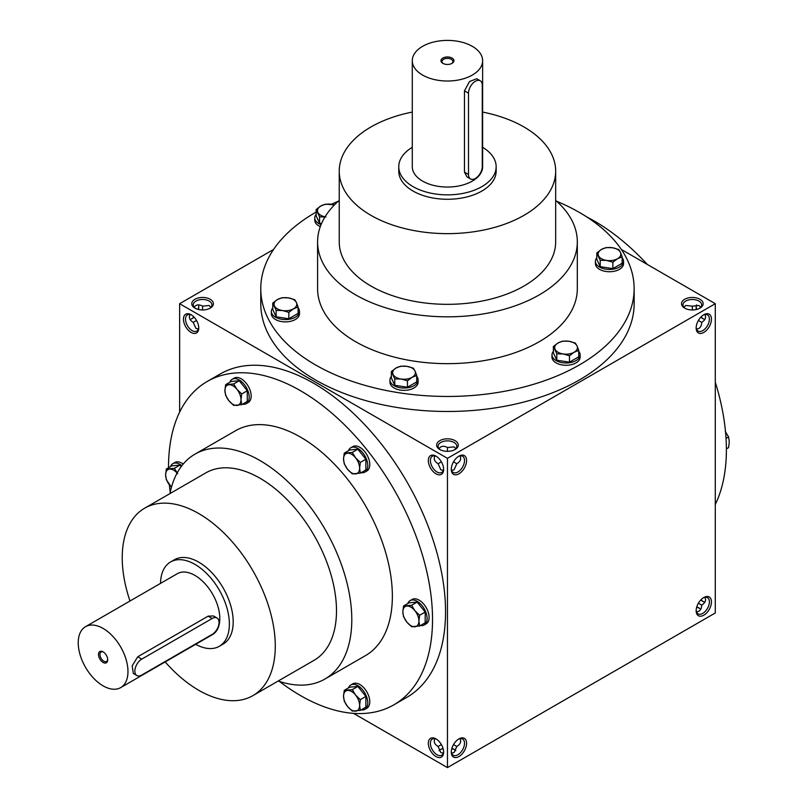 <?xml version="1.0" encoding="UTF-8"?>
<svg xmlns="http://www.w3.org/2000/svg" width="808" height="808" viewBox="0 0 808 808"><rect width="100%" height="100%" fill="white"/><g stroke="black" fill="none" stroke-linecap="round" stroke-linejoin="round"><path stroke-width="1.21" d="M210.959 307.303L209.201 305.495L202.586 306.151L202.586 309.949M202.586 306.151L202.586 306.151C198.808 304.151 196.021 304.535 194.203 307.303M196.516 320.463L193.223 322.362L195.96 328.422L198.415 329.038M198.738 327.371A9.363 5.403 60 0 1 196.819 331.088A9.363 5.403 60 0 1 187.456 325.685A9.363 5.403 60 0 1 187.456 314.878A9.363 5.403 60 0 1 191.637 315.08M193.223 322.362C189.607 320.099 188.547 317.483 190.031 314.524M191.102 314.746L191.102 314.746A10.817 6.252 60 0 1 198.758 327.998A10.817 6.252 60 0 1 191.102 332.421A10.817 6.252 60 0 1 183.446 319.16A10.817 6.252 60 0 1 191.102 314.746M703.273 318.837A10.817 6.252 60 0 1 701.031 316.958M696.678 309.424A10.817 6.252 60 0 1 696.173 306.545M704.879 319.382A9.363 5.403 60 0 1 702.778 318.564A9.363 5.403 60 0 1 700.859 317.13M696.435 309.484A9.363 5.403 60 0 1 696.153 307.111A9.363 5.403 60 0 1 696.496 304.879M703.273 601.596A10.817 6.252 60 0 1 701.031 599.718M704.879 602.142A9.363 5.403 60 0 1 702.778 601.324A9.363 5.403 60 0 1 700.859 599.889M455.833 448.682L454.076 446.875L447.46 447.531L447.46 451.329M460.005 455.904C461.489 458.863 460.429 461.469 456.813 463.731L453.52 461.833M447.46 447.531L447.46 447.531C443.683 445.531 440.895 445.915 439.077 448.682M443.612 468.751A9.363 5.403 60 0 1 441.693 472.468A9.363 5.403 60 0 1 432.331 467.064A9.363 5.403 60 0 1 432.331 456.257A9.363 5.403 60 0 1 436.512 456.459M435.977 456.126L435.977 456.126A10.817 6.252 60 0 1 443.632 469.377A10.817 6.252 60 0 1 435.977 473.801A10.817 6.252 60 0 1 428.321 460.54A10.817 6.252 60 0 1 435.977 456.126M460.005 738.663C461.489 741.623 460.429 744.229 456.813 746.491L453.52 744.592M443.612 751.511A9.363 5.403 60 0 1 441.693 755.227A9.363 5.403 60 0 1 432.331 749.824A9.363 5.403 60 0 1 432.331 739.017A9.363 5.403 60 0 1 436.512 739.219M435.977 738.886L435.977 738.886A10.817 6.252 60 0 1 443.632 752.137A10.817 6.252 60 0 1 435.977 756.551A10.817 6.252 60 0 1 428.321 743.299A10.817 6.252 60 0 1 435.977 738.886M198.738 306.545A10.817 6.252 -60 0 1 198.233 309.424M193.88 316.958A10.817 6.252 -60 0 1 191.637 318.837M194.051 317.13A9.363 5.403 -60 0 1 192.142 318.564A9.363 5.403 -60 0 1 190.031 319.382M198.415 304.879A9.363 5.403 -60 0 1 198.758 307.111A9.363 5.403 -60 0 1 198.475 309.484M441.39 744.592L438.098 746.491L440.835 752.551L443.289 753.177M438.098 746.491C434.482 744.229 433.421 741.623 434.906 738.663M441.39 461.833L438.098 463.731L440.835 469.791L443.289 470.418M438.098 463.731C434.482 461.469 433.421 458.863 434.906 455.904M698.395 603.222L701.687 605.121C705.303 602.849 706.364 600.243 704.879 597.284M692.335 309.949L692.335 306.151L698.95 305.495L700.708 307.303M698.395 320.463L701.687 322.362C705.303 320.099 706.364 317.483 704.879 314.524M692.335 306.151L685.709 305.495L683.952 307.303M207.191 381.487L220.2 373.983A186.678 107.777 60 0 1 313.544 383.224A186.678 107.777 60 0 1 435.492 547.733A186.678 107.777 60 0 1 406.879 697.324L393.87 704.829A186.678 107.777 -120 0 0 393.87 489.274A186.678 107.777 -120 0 0 207.191 381.487A186.678 107.777 -120 0 0 168.529 467.781M353.5 713.353L447.46 767.6L715.292 612.969L715.292 303.697L621.342 249.46M273.579 249.46L179.629 303.697L447.46 458.338L447.46 767.6M179.629 303.697L179.629 412.191M703.808 597.506L703.808 597.506A10.817 6.252 120 0 0 696.153 610.757A10.817 6.252 120 0 0 703.808 615.181A10.817 6.252 120 0 0 711.464 601.92A10.817 6.252 120 0 0 703.808 597.506L703.808 597.506M458.934 756.551A10.817 6.252 -60 0 1 451.278 752.137A10.817 6.252 -60 0 1 458.934 738.886A10.817 6.252 -60 0 1 466.59 743.299A10.817 6.252 -60 0 1 458.934 756.551M703.808 314.746L703.808 314.746A10.817 6.252 120 0 0 696.153 327.998A10.817 6.252 120 0 0 703.808 332.421A10.817 6.252 120 0 0 711.464 319.16A10.817 6.252 120 0 0 703.808 314.746M458.934 473.801A10.817 6.252 -60 0 1 451.278 469.377A10.817 6.252 -60 0 1 458.934 456.126A10.817 6.252 -60 0 1 466.59 460.54A10.817 6.252 -60 0 1 458.934 473.801M447.46 458.338L715.292 303.697M696.678 607.252A10.817 6.252 180 0 1 699.425 608.252M454.55 749.632A10.817 6.252 0 0 0 451.803 748.622M443.107 748.622A10.817 6.252 0 0 0 440.36 749.632M194.93 308.121A10.817 6.252 0 0 0 210.232 308.121A10.817 6.252 0 0 0 210.232 299.283A10.817 6.252 0 0 0 194.93 299.283A10.817 6.252 0 0 0 194.93 308.121L194.93 308.121M699.981 299.283A10.817 6.252 180 0 1 699.981 308.121A10.817 6.252 180 0 1 684.679 308.121A10.817 6.252 180 0 1 684.679 299.283A10.817 6.252 180 0 1 699.981 299.283M439.805 449.5A10.817 6.252 0 0 0 455.106 449.5A10.817 6.252 0 0 0 455.106 440.663A10.817 6.252 0 0 0 439.805 440.663A10.817 6.252 0 0 0 439.805 449.5L439.805 449.5M260.772 288.678L260.772 303.697A186.678 107.777 0 0 0 315.453 379.911A186.678 107.777 0 0 0 518.898 403.273A186.678 107.777 0 0 0 634.139 303.697L634.139 288.678A186.678 107.777 180 0 1 447.46 396.455A186.678 107.777 180 0 1 260.772 288.678A186.678 107.777 180 0 1 316.17 212.06M715.292 504.485A186.678 107.777 -120 0 0 715.292 382.144M647.36 264.479A186.678 107.777 -120 0 0 586.81 216.968M482.629 112.07A108.222 62.479 180 0 1 523.978 126.977A108.222 62.479 180 0 1 555.672 171.155A108.222 62.479 180 0 1 447.46 233.643A108.222 62.479 180 0 1 339.239 171.155A108.222 62.479 180 0 1 412.282 112.07M555.672 171.155L555.672 241.844A108.222 62.479 180 0 1 447.46 304.333A108.222 62.479 180 0 1 339.239 241.844L339.239 171.155M496.152 166.741L496.152 171.155A48.702 28.118 180 0 1 447.46 199.273A48.702 28.118 180 0 1 398.758 171.155L398.758 166.741A48.702 28.118 0 0 0 413.019 186.618A48.702 28.118 0 0 0 466.095 192.718A48.702 28.118 0 0 0 496.152 166.741A48.702 28.118 0 0 0 482.629 147.298M556.651 201.263A186.678 107.777 180 0 1 579.457 212.474A186.678 107.777 180 0 1 634.139 288.678M331.391 204.262A186.678 107.777 180 0 1 338.269 201.263M555.672 200.404A129.866 74.972 180 0 1 577.316 241.844L577.316 288.678A129.866 74.972 180 0 1 447.46 363.661A129.866 74.972 180 0 1 317.594 288.678L317.594 241.844A129.866 74.972 180 0 1 339.239 200.404M577.316 241.844A129.866 74.972 180 0 1 447.46 316.827A129.866 74.972 180 0 1 317.594 241.844M195.677 644.309A48.702 28.118 -120 0 0 219.281 646.309L223.109 644.097A48.702 28.118 -120 0 0 223.109 587.86A48.702 28.118 -120 0 0 174.407 559.742L170.579 561.954A48.702 28.118 -120 0 0 160.499 583.396M165.165 661.924A108.222 62.479 -120 0 0 198.758 690.285A108.222 62.479 -120 0 0 252.864 695.648A108.222 62.479 -120 0 0 252.864 570.68A108.222 62.479 -120 0 0 144.642 508.202A108.222 62.479 -120 0 0 129.997 601.011M252.864 695.648L314.08 660.298A108.222 62.479 -120 0 0 314.08 535.34A108.222 62.479 -120 0 0 205.868 472.852L144.642 508.202M278.194 681.023A129.866 74.982 -120 0 0 324.907 679.043A129.866 74.982 -120 0 0 324.907 529.089A129.866 74.982 -120 0 0 195.041 454.106A129.866 74.982 -120 0 0 169.973 493.577M324.907 679.043L365.458 655.631A129.866 74.982 -120 0 0 365.469 505.677A129.866 74.982 -120 0 0 235.603 430.694L195.041 454.106M279.416 681.437A186.678 107.777 -120 0 0 300.536 695.587A186.678 107.777 -120 0 0 393.87 704.829M169.387 484.861A186.678 107.777 -120 0 0 170.225 492.314M458.399 456.459A9.363 5.403 -60 0 1 462.58 456.257A9.363 5.403 -60 0 1 464.014 463.762A9.363 5.403 -60 0 1 457.904 472.003A9.363 5.403 -60 0 1 453.217 472.468A9.363 5.403 -60 0 1 451.298 468.751M456.813 463.731L454.076 469.791L451.621 470.418M696.173 327.371A9.363 5.403 120 0 0 698.092 331.088A9.363 5.403 120 0 0 707.455 325.685A9.363 5.403 120 0 0 707.455 314.878A9.363 5.403 120 0 0 703.273 315.08M696.496 329.038C699.809 328.846 701.536 326.624 701.687 322.362M458.399 739.219A9.363 5.403 -60 0 1 462.58 739.017A9.363 5.403 -60 0 1 464.014 746.511A9.363 5.403 -60 0 1 457.904 754.763A9.363 5.403 -60 0 1 453.217 755.227A9.363 5.403 -60 0 1 451.298 751.511M456.813 746.491L454.076 752.551L451.621 753.177M696.173 610.131A9.363 5.403 120 0 0 698.092 613.848A9.363 5.403 120 0 0 707.455 608.444A9.363 5.403 120 0 0 707.455 597.637A9.363 5.403 120 0 0 703.273 597.839M696.496 611.797C699.809 611.606 701.536 609.384 701.687 605.121M455.833 750.743A9.363 5.403 0 0 0 454.076 749.329A9.363 5.403 0 0 0 451.874 748.39M443.036 748.39A9.363 5.403 0 0 0 440.835 749.329A9.363 5.403 0 0 0 439.077 750.743M696.749 607.01A9.363 5.403 180 0 1 698.95 607.949L698.95 607.949A9.363 5.403 180 0 1 700.708 609.363M454.55 449.793A9.363 5.403 0 0 0 456.813 446.279A9.363 5.403 0 0 0 447.46 440.875A9.363 5.403 0 0 0 438.098 446.279A9.363 5.403 0 0 0 440.36 449.793M685.235 308.414A9.363 5.403 180 0 1 682.972 304.899A9.363 5.403 180 0 1 688.749 299.909A9.363 5.403 180 0 1 698.95 301.081A9.363 5.403 180 0 1 701.687 304.899A9.363 5.403 180 0 1 699.425 308.414M209.676 308.414A9.363 5.403 0 0 0 211.938 304.899A9.363 5.403 0 0 0 202.586 299.495A9.363 5.403 0 0 0 193.223 304.899A9.363 5.403 0 0 0 195.486 308.414M451.652 63.569A5.464 3.161 0 0 0 452.924 61.539A5.464 3.161 0 0 0 447.46 58.388A5.464 3.161 0 0 0 441.986 61.539A5.464 3.161 0 0 0 443.259 63.569M468.499 93.183L468.499 174.467A9.736 5.626 120 0 0 470.519 178.932A9.736 5.626 120 0 0 478.023 176.326A9.736 5.626 120 0 0 482.275 166.519L482.275 85.224A9.736 5.626 120 0 0 480.255 80.77A9.736 5.626 120 0 0 472.751 83.376A9.736 5.626 120 0 0 468.499 93.183L464.469 90.85L469.539 81.537L476.71 78.719L480.255 80.77M412.282 147.298A48.702 28.118 0 0 0 398.758 166.741M470.519 178.932L466.974 176.881L464.469 172.144L464.469 90.85M412.282 60.711L412.282 166.741A35.168 20.311 0 0 0 422.584 181.103A35.168 20.311 0 0 0 460.913 185.497A35.168 20.311 0 0 0 482.629 166.741L482.629 60.711A35.168 20.311 0 0 0 447.46 40.4A35.168 20.311 0 0 0 412.282 60.711A35.168 20.311 0 0 0 422.584 75.063A35.168 20.311 0 0 0 460.913 79.467A35.168 20.311 0 0 0 482.629 60.711M442.865 63.357A6.494 3.747 0 0 0 452.046 63.357A6.494 3.747 0 0 0 452.046 58.055A6.494 3.747 0 0 0 442.865 58.055A6.494 3.747 0 0 0 442.865 63.357L442.865 63.357M562.671 341.127L569.004 341.279L575.346 343.087L577.043 345.915A11.363 6.565 0 0 0 569.004 341.279A11.363 6.565 0 0 0 558.035 342.976A11.363 6.565 0 0 0 555.096 349.319A11.363 6.565 0 0 0 563.125 353.954A11.363 6.565 0 0 0 574.104 352.258A11.363 6.565 0 0 0 577.043 345.915L578.74 350.409L574.104 352.258L569.458 355.762L563.125 353.954L556.793 353.803L553.389 346.481L558.035 342.976L562.671 341.127M553.389 351.339A14.069 8.12 0 0 0 551.995 354.864L551.995 357.156A14.069 8.12 0 0 0 556.116 362.903A14.069 8.12 0 0 0 571.448 364.661A14.069 8.12 0 0 0 580.134 357.156L580.134 354.864A14.069 8.12 0 0 0 578.74 351.339M551.995 354.864A14.069 8.12 0 0 0 556.116 360.61A14.069 8.12 0 0 0 571.448 362.368A14.069 8.12 0 0 0 580.134 354.864M553.389 346.481L553.389 352.904L556.793 360.216L569.458 362.176L578.74 356.823L578.74 350.409M569.458 362.176L569.458 355.762M556.793 360.216L556.793 353.803M606.091 247.581L612.424 247.733L618.756 249.541L620.453 252.379A11.363 6.565 0 0 0 612.424 247.733A11.363 6.565 0 0 0 601.445 249.43A11.363 6.565 0 0 0 598.506 255.772A11.363 6.565 0 0 0 606.545 260.408A11.363 6.565 0 0 0 617.514 258.712A11.363 6.565 0 0 0 620.453 252.379L622.16 256.863L617.514 258.712L612.878 262.216L606.545 260.408L600.203 260.257L596.809 252.944L601.445 249.43L606.091 247.581M596.809 257.792A14.069 8.12 0 0 0 595.415 261.317L595.415 263.61A14.069 8.12 0 0 0 599.536 269.357A14.069 8.12 0 0 0 614.868 271.114A14.069 8.12 0 0 0 623.554 263.61L623.554 261.317A14.069 8.12 0 0 0 622.16 257.792M595.415 261.317A14.069 8.12 0 0 0 599.536 267.064A14.069 8.12 0 0 0 614.868 268.822A14.069 8.12 0 0 0 623.554 261.317M596.809 252.944L596.809 259.358L600.203 266.67L612.878 268.63L622.16 263.277L622.16 256.863M612.878 268.63L612.878 262.216M600.203 266.67L600.203 260.257M334.421 204.939A11.363 6.565 0 0 0 331.785 204.323A11.363 6.565 0 0 0 320.806 206.02L325.452 204.172L334.462 204.889M325.907 216.999L319.564 216.847L316.17 209.524L320.806 206.02A11.363 6.565 0 0 0 317.867 212.352A11.363 6.565 0 0 0 325.028 216.837M316.17 214.373A14.069 8.12 0 0 0 314.777 217.907L314.777 220.2A14.069 8.12 0 0 0 318.897 225.947A14.069 8.12 0 0 0 320.291 226.644M314.777 217.907A14.069 8.12 0 0 0 318.897 223.644A14.069 8.12 0 0 0 321.049 224.664M316.17 209.524L316.17 215.938L319.564 223.261L321.513 223.564M319.564 223.261L319.564 216.847M282.032 297.718L288.375 297.869L294.708 299.677L296.405 302.505A11.363 6.565 0 0 0 288.375 297.869A11.363 6.565 0 0 0 277.397 299.566A11.363 6.565 0 0 0 274.457 305.899A11.363 6.565 0 0 0 282.487 310.535A11.363 6.565 0 0 0 293.466 308.838A11.363 6.565 0 0 0 296.405 302.505L298.101 306.989L293.466 308.838L288.83 312.353L282.487 310.535L276.154 310.383L272.761 303.071L277.397 299.566L282.032 297.718M272.761 307.919A14.069 8.12 0 0 0 271.357 311.444L271.357 313.746A14.069 8.12 0 0 0 275.478 319.493A14.069 8.12 0 0 0 290.809 321.251A14.069 8.12 0 0 0 299.495 313.746L299.495 311.444A14.069 8.12 0 0 0 298.101 307.919M271.357 311.444A14.069 8.12 0 0 0 275.478 317.19A14.069 8.12 0 0 0 290.809 318.948A14.069 8.12 0 0 0 299.495 311.444M272.761 303.071L272.761 309.484L276.154 316.807L288.83 318.766L298.101 313.413L298.101 306.989M288.83 318.766L288.83 312.353M276.154 316.807L276.154 310.383M400.647 366.196L406.979 366.347L413.322 368.155L415.019 370.983A11.363 6.565 0 0 0 406.979 366.347A11.363 6.565 0 0 0 396.011 368.044A11.363 6.565 0 0 0 393.062 374.377A11.363 6.565 0 0 0 401.101 379.023A11.363 6.565 0 0 0 412.08 377.316A11.363 6.565 0 0 0 415.019 370.983L416.716 375.468L412.08 377.316L407.434 380.831L401.101 379.023L394.759 378.871L391.365 371.549L396.011 368.044L400.647 366.196M391.365 376.397A14.069 8.12 0 0 0 389.971 379.932L389.971 382.224A14.069 8.12 0 0 0 394.092 387.971A14.069 8.12 0 0 0 409.424 389.729A14.069 8.12 0 0 0 418.11 382.224L418.11 379.932A14.069 8.12 0 0 0 416.716 376.397M389.971 379.932A14.069 8.12 0 0 0 394.092 385.669A14.069 8.12 0 0 0 409.424 387.436A14.069 8.12 0 0 0 418.11 379.932M391.365 371.549L391.365 377.962L394.759 385.285L407.434 387.244L416.716 381.891L416.716 375.468M407.434 387.244L407.434 380.831M394.759 385.285L394.759 378.871M403.556 606L411.595 605.283L414.898 610.697A11.363 6.565 -120 0 0 406.858 606.061A11.363 6.565 -120 0 0 402.839 611.777A11.363 6.565 -120 0 0 406.858 622.13A11.363 6.565 -120 0 0 414.898 626.766A11.363 6.565 -120 0 0 418.918 621.049A11.363 6.565 -120 0 0 414.898 610.697L419.635 615.282L418.918 621.049L419.635 625.998L411.595 626.715L406.858 622.13L403.556 616.716L402.839 611.777L403.556 606L409.121 602.798L417.15 602.081L411.595 605.283M420.433 625.533A14.069 8.12 -120 0 0 424.19 624.978L426.18 623.827A14.069 8.12 -120 0 0 426.18 607.576A14.069 8.12 -120 0 0 412.11 599.455L410.121 600.607A14.069 8.12 -120 0 0 407.757 603.576M424.19 624.978A14.069 8.12 -120 0 0 424.19 608.727A14.069 8.12 -120 0 0 410.121 600.607M419.635 625.998L425.19 622.786L425.19 612.07L417.15 602.081M425.19 612.07L419.635 615.282M344.259 453.147L352.288 452.43L355.591 457.843A11.363 6.565 -120 0 0 347.551 453.207A11.363 6.565 -120 0 0 343.541 458.924A11.363 6.565 -120 0 0 347.551 469.276A11.363 6.565 -120 0 0 355.591 473.912A11.363 6.565 -120 0 0 359.611 468.196A11.363 6.565 -120 0 0 355.591 457.843L360.328 462.429L359.611 468.196L360.328 473.145L352.288 473.862L347.551 469.276L344.259 463.863L343.541 458.924L344.259 453.147L349.814 449.945L357.843 449.228L352.288 452.43M361.125 472.68A14.069 8.12 -120 0 0 364.883 472.125L366.872 470.973A14.069 8.12 -120 0 0 366.872 454.732A14.069 8.12 -120 0 0 352.803 446.602L350.813 447.753A14.069 8.12 -120 0 0 348.46 450.723M364.883 472.125A14.069 8.12 -120 0 0 364.883 455.874A14.069 8.12 -120 0 0 350.813 447.753M360.328 473.145L365.883 469.933L365.883 459.217L357.843 449.228M365.883 459.217L360.328 462.429M225.644 384.669L233.674 383.951L236.976 389.365A11.363 6.565 -120 0 0 228.947 384.729A11.363 6.565 -120 0 0 224.927 390.446A11.363 6.565 -120 0 0 228.947 400.798A11.363 6.565 -120 0 0 236.976 405.434A11.363 6.565 -120 0 0 240.996 399.718A11.363 6.565 -120 0 0 236.976 389.365L241.713 393.951L240.996 399.718L241.713 404.667L233.674 405.384L228.947 400.798L225.644 395.385L224.927 390.446L225.644 384.669L231.199 381.467L239.239 380.75L233.674 383.951M242.521 404.202A14.069 8.12 -120 0 0 246.268 403.647L248.258 402.495A14.069 8.12 -120 0 0 248.258 386.244A14.069 8.12 -120 0 0 234.189 378.124L232.199 379.275A14.069 8.12 -120 0 0 229.846 382.245M246.268 403.647A14.069 8.12 -120 0 0 246.268 387.396A14.069 8.12 -120 0 0 232.199 379.275M241.713 404.667L247.268 401.455L247.268 390.739L239.239 380.75M247.268 390.739L241.713 393.951M181.164 466.65L179.931 465.115L171.892 465.832L166.337 469.044L174.377 468.327L177.669 473.74M179.931 465.115L174.377 468.327M177.103 473.064A11.363 6.565 -120 0 0 169.64 469.094A11.363 6.565 -120 0 0 165.62 474.811A11.363 6.565 -120 0 0 169.64 485.174A11.363 6.565 -120 0 0 171.488 487.133M183.224 464.044A14.069 8.12 -120 0 0 174.882 462.499L172.892 463.651A14.069 8.12 -120 0 0 170.538 466.62M181.891 465.701A14.069 8.12 -120 0 0 172.892 463.651M171.468 487.204L166.337 479.76L165.62 474.811L166.337 469.044M344.259 690.375L352.288 689.658L355.591 695.072A11.363 6.565 -120 0 0 347.551 690.426A11.363 6.565 -120 0 0 343.541 696.143A11.363 6.565 -120 0 0 347.551 706.505A11.363 6.565 -120 0 0 355.591 711.141A11.363 6.565 -120 0 0 359.611 705.424A11.363 6.565 -120 0 0 355.591 695.072L360.328 699.657L359.611 705.424L360.328 710.363L352.288 711.08L347.551 706.505L344.259 701.091L343.541 696.143L344.259 690.375L349.814 687.164L357.843 686.447L352.288 689.658M361.125 709.899A14.069 8.12 -120 0 0 364.883 709.343L366.872 708.202A14.069 8.12 -120 0 0 366.872 691.951A14.069 8.12 -120 0 0 352.803 683.831L350.813 684.982A14.069 8.12 -120 0 0 348.46 687.951M364.883 709.343A14.069 8.12 -120 0 0 364.883 693.102A14.069 8.12 -120 0 0 350.813 684.982M360.328 710.363L365.883 707.162L365.883 696.445L357.843 686.447M365.883 696.445L360.328 699.657M726.028 438.38L728.574 436.916L725.271 431.502M726.382 448.894L728.574 447.622L729.291 441.855L728.574 436.916M103.475 652.086A5.464 3.161 -120 0 0 101.091 651.995A5.464 3.161 -120 0 0 100.253 656.379A5.464 3.161 -120 0 0 103.828 661.197A5.464 3.161 -120 0 0 106.555 661.469A5.464 3.161 -120 0 0 107.676 659.348M141.743 675.044L212.151 634.391A9.736 5.626 120 0 0 218.513 625.816A9.736 5.626 120 0 0 217.019 618.009A9.736 5.626 120 0 0 212.151 618.494L141.743 659.136A9.736 5.626 120 0 0 135.38 667.721A9.736 5.626 120 0 0 136.875 675.518A9.736 5.626 120 0 0 141.743 675.044M219.281 646.309A48.702 28.118 -120 0 0 219.281 590.072A48.702 28.118 -120 0 0 170.579 561.954M136.875 675.518L133.33 673.478L132.179 665.863L137.713 656.803L141.743 659.136M217.019 618.009L213.474 615.959L208.111 616.161L137.713 656.803M120.685 687.608L212.514 634.593A35.168 20.311 -120 0 0 212.514 593.981A35.168 20.311 -120 0 0 177.346 573.67L85.517 626.685A35.168 20.311 -120 0 0 80.123 654.874A35.168 20.311 -120 0 0 103.101 685.861A35.168 20.311 -120 0 0 120.685 687.608A35.168 20.311 -120 0 0 120.685 646.996A35.168 20.311 -120 0 0 85.517 626.685M103.101 662.449A6.494 3.747 -120 0 0 107.696 659.803A6.494 3.747 -120 0 0 103.101 651.844A6.494 3.747 -120 0 0 98.505 654.5A6.494 3.747 -120 0 0 103.101 662.449M464.469 172.144L468.499 174.467M208.111 616.161L212.151 618.494"/></g></svg>
